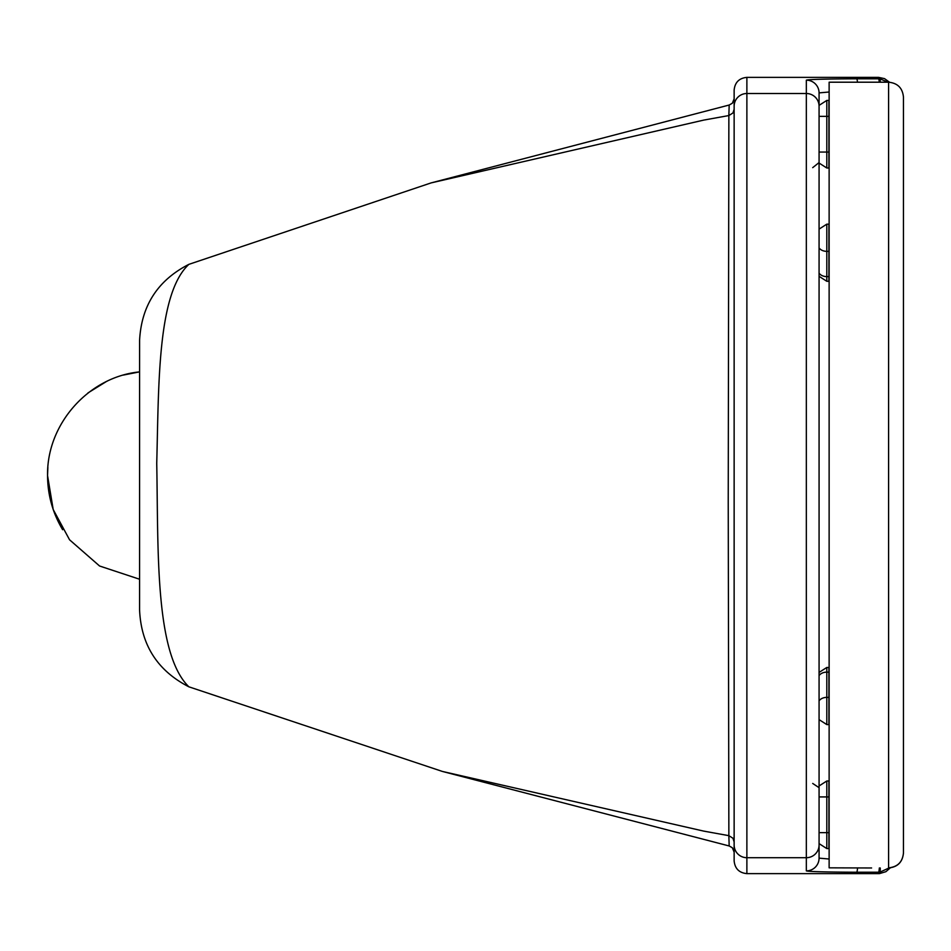 <?xml version="1.0" encoding="UTF-8"?>
<svg xmlns="http://www.w3.org/2000/svg" width="951" height="951" viewBox="0 0 951 951"><rect width="100%" height="100%" fill="white"/><g stroke="black" fill="none" stroke-linecap="round" stroke-linejoin="round"><path stroke-width="1.43" d="M62.635 529.719C52.697 513.053 47.669 494.995 47.55 475.559C46.67 424.075 88.598 376.846 139.583 371.889L139.595 340.363M819.073 675.638A8.5 6.003 0 0 1 826.799 672.131L826.799 667.471L828.915 667.471L828.915 724.579L826.799 724.579L819.073 719.622L819.073 774.97M819.073 116.355L826.799 116.343L826.799 100.426L828.915 100.426L828.915 167.994L826.799 167.994L819.073 163.049L819.073 229.12L826.799 224.163L826.799 251.349A8.5 6.003 -0 0 1 819.073 247.854M826.799 224.163L828.915 224.163L828.915 281.282L826.799 281.282L819.073 276.325L819.073 672.428L826.799 667.471M819.073 774.994L819.073 762.203M819.073 832.636L826.799 832.636L826.799 780.997L828.915 780.997L828.915 848.565L826.799 848.565L819.073 843.62L819.073 858.147L819.073 92.889L819.073 105.383L826.799 100.426M819.073 163.049L819.073 216.483M746.88 873.636L746.88 77.364C739.153 78.137 734.909 82.38 734.136 90.107L734.136 860.893C734.909 868.62 739.153 872.863 746.88 873.636L879.497 873.612L885.928 871.675L890.279 867.883M746.88 77.364L878.534 77.364L878.534 78.755A12.743 1.106 89.9 0 1 879.271 82.202M889.542 82.238L884.549 78.636L878.534 77.364M729.179 845.974L732.341 847.745L734.136 852.179L734.136 841.932L732.959 838.247L728.846 835.656L729.179 845.974L442.429 771.451L188.869 686.812C154.704 653.622 158.377 550.57 156.737 463.303C158.853 383.74 157.284 293.74 188.869 264.354L431.124 182.901L729.179 105.026L728.846 115.558L703.669 120.111L431.124 182.901M734.136 98.809L732.341 103.243L729.179 105.026M188.869 264.354C157.83 280.248 141.402 305.604 139.583 340.434L139.571 609.71C141.033 644.98 157.474 670.681 188.869 686.812M734.136 841.932L734.136 109.282L732.959 112.967L728.87 115.546L728.228 502.449L728.87 835.667M728.846 835.656L703.669 831.103L442.429 771.451M888.068 82.202L879.83 78.814L856.732 78.802C825.837 78.933 809.028 79.385 806.329 80.157L806.329 870.89C809.028 871.639 825.837 872.091 856.732 872.222L879.83 872.21L888.995 867.978M879.83 78.814A12.743 1.106 94.9 0 1 880.257 82.202M880.257 867.978A12.743 1.106 85.1 0 1 879.83 872.21M879.342 867.978A12.743 1.106 90.1 0 1 878.534 872.269L878.534 873.636M829.129 859.015L819.073 858.147A12.743 12.732 -0 0 1 806.329 870.89M806.329 80.157A12.743 12.732 180 0 1 819.073 92.889L829.129 92.009M871.603 867.978L829.129 867.835L871.603 867.978M903.45 853.106L903.45 97.073L903.45 853.106C902.547 862.129 897.601 867.074 888.591 867.978M903.45 852.976C902.57 861.998 897.613 866.955 888.591 867.835L888.591 82.202C897.613 83.082 902.57 88.039 903.45 97.073M888.591 82.202L829.129 82.202L829.129 867.835M857.469 82.202A12.743 1.106 -90.1 0 0 856.732 78.802M734.136 106.25A12.743 12.732 180 0 1 746.88 93.507L806.329 93.507A12.743 12.732 180 0 1 819.073 106.25M819.073 844.963A12.743 12.732 180 0 1 806.329 857.707L746.88 857.707A12.743 12.732 180 0 1 734.136 844.963M856.732 872.222A12.743 1.106 -89.9 0 0 857.54 867.978M826.799 167.994L826.799 152.065L819.073 152.065M828.915 152.065L826.799 152.065L826.799 116.343L828.915 116.343M828.915 796.926L819.073 796.926M826.799 848.565L826.799 832.636L828.915 832.636M819.073 700.887A8.5 6.003 0 0 1 826.799 697.38L826.799 672.131L828.915 672.131M826.799 724.579L826.799 697.38L828.915 697.38M826.799 281.282L826.799 276.61A8.5 6.003 180 0 1 819.073 273.115M828.915 276.61L826.799 276.61L826.799 251.349L828.915 251.349M139.571 579.23L99.57 566L69.554 539.788L53.197 509.51L47.55 475.559L47.871 467.31M139.583 371.877L123.404 375.063M107.261 381.101L106.583 381.41M106.524 381.446L87.944 392.941M812.701 783.446L818.573 787.345M812.701 167.649L818.918 162.68M826.799 780.997L819.073 785.954"/></g></svg>
